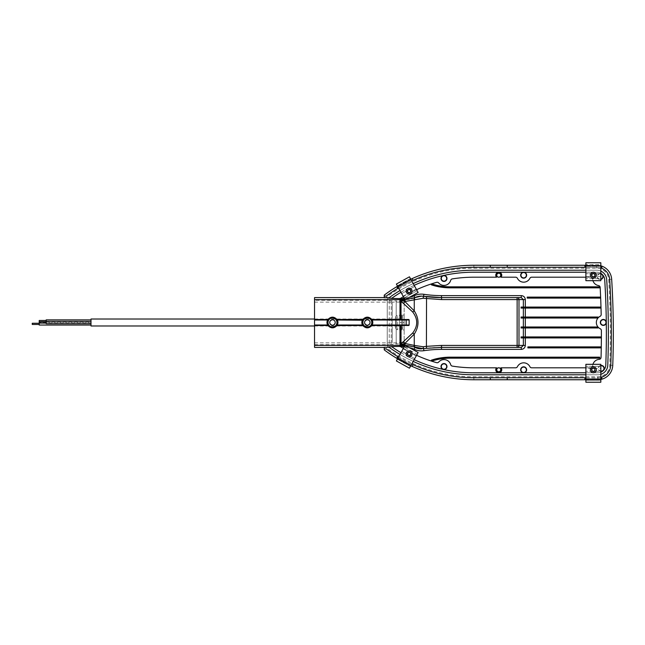 <?xml version="1.0" encoding="UTF-8"?>
<svg xmlns="http://www.w3.org/2000/svg" width="645" height="645" viewBox="0 0 645 645"><rect width="100%" height="100%" fill="white"/><g stroke="black" fill="none" stroke-linecap="round" stroke-linejoin="round"><path stroke-width="0.48" stroke-dasharray="3.23 2.42" d="M600.285 307.068L521.007 307.068L521.007 308.06L600.318 308.06A863.607 863.607 0 0 0 600.285 307.068M521.007 308.06L521.007 307.068M527.57 307.068A790.931 790.931 0 0 1 527.602 308.06M600.68 336.94L521.007 336.94L521.007 337.932L600.672 337.932A863.607 863.607 0 0 0 600.68 336.94M521.007 337.932L521.007 336.94M527.997 336.94A790.931 790.931 0 0 1 527.997 337.932M597.971 317.026L521.007 317.026L521.007 318.017L597.971 318.017L597.971 317.026M521.007 318.017L521.007 317.026M527.844 317.026A790.931 790.931 0 0 1 527.86 318.017M521.007 327.974L597.971 327.974L597.971 326.983L521.007 326.983L521.007 327.974L521.007 326.983M527.981 326.983A790.931 790.931 0 0 1 527.989 327.974M600.826 365.739A2.701 2.701 0 0 0 600.826 371.069M600.826 365.449A2.991 2.991 0 0 0 600.826 371.359M527.183 297.111L527.239 298.103L527.239 297.111L599.931 297.111A863.607 863.607 0 0 1 599.971 298.103L527.223 298.103M527.892 346.897L527.933 347.889L527.933 346.897L600.584 346.897A863.607 863.607 0 0 1 600.568 347.889L527.876 347.889M585.886 368.303L585.886 380.252L585.886 364.32L600.826 364.32L600.826 380.252L585.886 380.252L600.826 380.252L600.826 378.76L585.886 378.76L600.826 378.76L600.826 371.294L585.886 371.294L600.826 371.294L600.826 366.312L585.886 366.312L600.826 366.312L600.826 368.303L585.886 368.303L585.886 382.243L600.826 382.243L600.826 368.303M410.897 279.422L417.178 290.742L404.109 297.982L417.178 290.742L414.759 286.388L401.698 293.628L414.759 286.388L410.414 278.551L418.137 292.483L405.076 299.723L396.385 284.05L409.454 276.81L410.897 279.422L397.836 286.662M405.463 299.506L404.939 299.474M410.414 278.551L397.352 285.791L410.414 278.551M405.463 345.494L418.137 352.517L410.414 366.449L414.759 358.612L401.698 351.372L414.759 358.612L417.178 354.258L404.109 347.018L417.178 354.258L409.454 368.19L396.385 360.95L404.939 345.526M410.414 366.449L397.352 359.209L410.414 366.449M409.14 356.846A2.991 2.991 0 0 0 412.131 353.863A2.991 2.991 0 0 0 409.14 350.872A2.991 2.991 0 0 0 406.156 353.863A2.991 2.991 0 0 0 409.14 356.846M409.664 351.888L410.067 352.097A1.991 1.991 0 0 0 407.148 353.863A1.991 1.991 0 0 0 409.14 355.855A1.991 1.991 0 0 0 411.131 353.863A1.991 1.991 0 0 0 409.14 351.872A1.991 1.991 0 0 1 411.131 353.863A1.991 1.991 0 0 1 409.14 355.855A1.991 1.991 0 0 1 407.148 353.863A1.991 1.991 0 0 1 409.14 351.872A1.991 1.991 0 0 0 407.148 353.863A1.991 1.991 0 0 0 411.075 354.339A1.991 1.991 0 0 0 410.067 352.097L410.47 352.307A2.04 2.04 0 0 1 409.14 355.903A2.04 2.04 0 0 1 407.1 353.863A2.04 2.04 0 0 1 409.664 351.888A137.417 137.417 0 0 0 410.47 352.307M410.631 353L409.14 352.138L407.648 353L407.648 354.726L409.14 355.589L410.631 354.726L410.631 353M409.14 294.128A2.991 2.991 0 0 0 412.131 291.137A2.991 2.991 0 0 0 409.14 288.154A2.991 2.991 0 0 0 406.156 291.137A2.991 2.991 0 0 0 409.14 294.128M410.47 292.693L410.067 292.903A1.991 1.991 0 0 0 409.14 289.145A1.991 1.991 0 0 0 407.148 291.137A1.991 1.991 0 0 0 409.14 293.128A1.991 1.991 0 0 0 411.131 291.137A1.991 1.991 0 0 0 409.14 289.145A1.991 1.991 0 0 1 411.131 291.137A1.991 1.991 0 0 1 409.14 293.128A1.991 1.991 0 0 1 407.148 291.137A1.991 1.991 0 0 1 409.14 289.145A1.991 1.991 0 0 0 407.148 291.137A1.991 1.991 0 0 0 410.067 292.903L409.664 293.112A2.04 2.04 0 0 1 407.1 291.137A2.04 2.04 0 0 1 411.058 290.427A2.04 2.04 0 0 1 410.47 292.693A137.417 137.417 0 0 0 409.664 293.112M407.648 290.274L407.648 292L409.14 292.862L410.631 292L410.631 290.274L409.14 289.411L407.648 290.274M39.224 324.451L39.224 323.258L39.224 324.451M46.19 321.67L46.19 320.468L46.19 321.67M46.19 323.097L46.19 321.903L46.19 323.097M39.224 321.903L39.224 323.097L39.224 322.661L91.001 322.661L91.001 325.048L91.001 322.661M46.19 319.872L46.19 323.693M46.19 322.266L91.001 322.266L91.001 319.872L91.001 322.266M91.001 323.693L91.001 321.307L91.001 323.693M314.542 325.983L336.021 325.983M336.625 325.983L370.875 325.983M371.48 325.983L399.682 325.983L399.682 319.017L399.682 325.983M314.542 319.017L399.682 319.017M395.699 327.725A1.991 1.991 0 0 0 397.691 329.716L399.682 329.716L399.682 315.284L397.691 315.284L397.691 329.716L397.691 315.284A1.991 1.991 0 0 0 395.699 317.276L395.699 327.725L395.699 317.276M395.699 318.912L395.699 326.088L395.699 318.912L399.682 318.912L399.682 326.088L399.682 318.912M395.699 326.088L399.682 326.088M401.674 317.026L401.674 327.974L401.674 317.026L402.665 317.026L402.665 327.974L402.665 317.026M401.674 327.974L402.665 327.974M592.949 280.68A6.974 6.974 0 0 1 592.666 279.075A1.991 1.991 0 0 0 592.263 277.987A2.991 2.991 0 0 0 596.343 275.205A2.991 2.991 0 0 0 590.61 274.02A2.991 2.991 0 0 0 591.191 277.261L591.296 277.294A1.991 1.991 0 0 0 590.675 277.197L585.886 277.197M585.886 372.786L593.352 372.786A2.991 2.991 0 0 0 596.343 369.795A2.991 2.991 0 0 0 592.263 367.013L592.199 367.102A1.991 1.991 0 0 0 592.666 365.925A6.974 6.974 0 0 1 592.949 364.32M593.352 273.214A1.991 1.991 0 0 1 595.343 275.205A1.991 1.991 0 0 1 593.352 277.197A1.991 1.991 0 0 0 595.343 275.205A1.991 1.991 0 0 0 593.352 273.214A1.991 1.991 0 0 0 591.36 275.205A1.991 1.991 0 0 0 593.352 277.197A1.991 1.991 0 0 0 595.343 275.205A1.991 1.991 0 0 0 593.352 273.214A1.991 1.991 0 0 0 591.36 275.205A1.991 1.991 0 0 0 593.352 277.197A1.991 1.991 0 0 0 595.343 275.205A1.991 1.991 0 0 0 593.352 273.214A1.991 1.991 0 0 0 591.36 275.205A1.991 1.991 0 0 0 593.352 277.197A1.991 1.991 0 0 1 591.36 275.205A1.991 1.991 0 0 1 593.352 273.214M332.465 325.241C328.934 323.411 328.934 321.589 332.465 319.759C336.005 321.581 336.005 323.411 332.465 325.241M367.319 325.241C363.788 323.411 363.788 321.589 367.319 319.759C370.851 321.581 370.851 323.411 367.319 325.241M421.427 348.889A14.94 14.94 0 0 0 423.636 348.719A120.712 120.712 0 0 1 440.196 347.397A120.712 120.712 0 0 0 423.636 348.719M414.598 297.756A19.269 19.269 0 0 1 403.069 299.224A19.269 19.269 0 0 0 406.511 299.538M404.197 298.135L408.93 297.377L404.415 298.53M498.303 367.803L499.214 367.803M593.352 367.755A2.04 2.04 0 0 0 591.312 369.795A2.04 2.04 0 0 0 593.352 371.842A2.04 2.04 0 0 0 595.399 369.795A2.04 2.04 0 0 0 593.352 367.755M593.352 367.803A1.991 1.991 0 0 0 591.36 369.795A1.991 1.991 0 0 0 593.352 371.786A1.991 1.991 0 0 0 595.343 369.795A1.991 1.991 0 0 0 593.352 367.803A1.991 1.991 0 0 0 591.36 369.795A1.991 1.991 0 0 0 593.352 371.786A1.991 1.991 0 0 0 595.343 369.795A1.991 1.991 0 0 0 593.352 367.803M585.886 367.803L590.675 367.803A1.991 1.991 0 0 0 591.296 367.706A2.935 2.935 0 0 0 593.352 372.729A2.935 2.935 0 0 0 596.286 369.795A2.935 2.935 0 0 0 592.199 367.102M500.915 367.803L515.621 367.803A1.991 1.991 0 0 0 517.411 366.699A6.974 6.974 0 0 1 529.9 366.699A1.991 1.991 0 0 0 531.682 367.803L590.675 367.803A1.991 1.991 0 0 0 591.191 367.739A2.991 2.991 0 0 0 593.352 372.786A2.991 2.991 0 0 0 596.343 369.795A2.991 2.991 0 0 0 593.352 366.811A2.991 2.991 0 0 0 590.369 369.795A2.991 2.991 0 0 0 593.352 372.786L597.826 372.786A7.966 7.966 0 0 0 605.784 365.11A869.291 869.291 0 0 0 604.712 279.688A7.966 7.966 0 0 0 596.762 272.214L498.754 272.214M593.352 273.158A2.04 2.04 0 0 0 591.312 275.205A2.04 2.04 0 0 0 593.352 277.245A2.04 2.04 0 0 0 595.399 275.205A2.04 2.04 0 0 0 593.352 273.158M592.263 367.013A1.991 1.991 0 0 0 592.666 365.925A6.974 6.974 0 0 1 599.189 359.354A1.991 1.991 0 0 0 601.051 357.427A864.308 864.308 0 0 0 601.382 330.554A1.991 1.991 0 0 0 600.261 328.765A6.974 6.974 0 0 1 600.108 316.308A1.991 1.991 0 0 0 601.18 314.502A864.308 864.308 0 0 0 600.164 287.428A1.991 1.991 0 0 0 598.504 285.566A6.974 6.974 0 0 1 592.666 279.075A1.991 1.991 0 0 0 592.199 277.898A2.935 2.935 0 0 0 596.286 275.205A2.935 2.935 0 0 0 590.643 274.085A2.935 2.935 0 0 0 591.296 277.294M600.826 273.327A7.966 7.966 0 0 0 596.762 272.214L593.352 272.214A2.991 2.991 0 0 0 590.369 275.205A2.991 2.991 0 0 0 593.352 278.189A2.991 2.991 0 0 0 596.343 275.205A2.991 2.991 0 0 0 593.352 272.214L585.886 272.214M499.214 277.197L498.303 277.197M496.602 367.803L473.865 367.803A137.417 137.417 0 0 1 452.306 366.102A1.991 1.991 0 0 1 450.702 364.675A6.974 6.974 0 0 0 438.689 362.038A1.991 1.991 0 0 1 436.633 362.667A137.417 137.417 0 0 1 412.034 353.105L411.97 353.081A137.417 137.417 0 0 0 416.597 355.306M416.597 289.694A137.417 137.417 0 0 0 411.97 291.919L412.034 291.895A137.417 137.417 0 0 1 436.633 282.333A1.991 1.991 0 0 1 438.689 282.962A6.974 6.974 0 0 0 450.702 280.325A1.991 1.991 0 0 1 452.306 278.898A137.417 137.417 0 0 1 473.865 277.197L496.602 277.197M332.465 327.483L336.311 325.669L336.9 324.766A4.983 4.983 0 0 0 336.9 320.234L336.311 319.331L332.465 317.517L330.337 318.001M367.319 327.483L371.157 325.669L371.754 324.766A4.983 4.983 0 0 0 371.754 320.234L371.157 319.331L367.319 317.517M600.173 273.851A2.701 2.701 0 0 0 597.472 276.552A2.701 2.701 0 0 0 600.826 279.172L600.826 273.932A2.701 2.701 0 0 0 600.173 273.851M600.826 273.641A2.991 2.991 0 0 0 597.181 276.552A2.991 2.991 0 0 0 600.826 279.47M404.165 302.142L404.165 343.753L404.165 302.142L401.512 302.142L401.512 301.247L404.165 301.247M404.165 329.966L404.165 322.5L404.165 329.966L402.665 329.966L402.665 322.5L404.165 322.5L404.165 315.034L404.165 322.5L402.665 322.5L402.665 315.034L404.165 315.034L402.665 315.034L402.665 329.966L404.165 329.966M600.826 279.172L600.826 280.68L585.886 280.68L585.886 262.757L600.826 262.757L600.826 265.74L585.886 265.74M600.826 273.932L600.826 264.748L585.886 264.748L600.826 264.748L600.826 273.706L585.886 273.706L600.826 273.706L600.826 278.688L585.886 278.688L600.826 278.688L600.826 265.74M314.542 300.28L314.542 344.72L314.542 300.28L389.225 300.28L389.225 344.72L396.409 343.898A137.417 137.417 0 0 1 396.199 343.753A137.417 137.417 0 0 0 396.723 344.108M314.542 302.142L392.216 302.142L392.216 342.858L392.216 302.142L401.512 302.142L401.512 301.247M365.699 317.792L365.191 318.001M364.264 318.565L362.885 320.234A4.983 4.983 0 0 0 362.885 324.766L363.482 325.669M329.41 318.565L328.031 320.234A4.983 4.983 0 0 0 328.031 324.766L328.628 325.669L314.542 325.491M371.544 325.491L408.64 325.491L409.14 324.991L409.14 320.009L408.64 319.509L371.544 319.509M336.69 319.509L363.095 319.509M328.24 319.509L314.542 319.509M363.095 325.491L336.69 325.491M389.225 300.28L391.217 300.892L396.723 300.892A137.417 137.417 0 0 0 396.199 301.247A137.417 137.417 0 0 1 396.409 301.102L401.512 301.102M396.199 301.247L396.199 343.753L396.199 301.247M404.165 343.753L396.409 343.898M401.512 343.898L401.512 342.858L404.165 342.858M314.542 344.72L389.225 344.72M450.025 286.832L599.697 286.832L599.697 287.831L450.041 287.831M431.352 284.816L431.65 283.865M450.025 358.168L599.697 358.168L599.697 357.169L450.041 357.169M404.415 346.47L408.93 347.623L404.197 346.865M403.375 348.348A137.417 137.417 0 0 0 408.18 351.09A2.935 2.935 0 0 0 406.35 354.766A2.935 2.935 0 0 0 409.986 356.677A2.935 2.935 0 0 0 411.97 353.081M411.97 291.919A2.935 2.935 0 0 0 409.986 288.323A2.935 2.935 0 0 0 406.35 290.234A2.935 2.935 0 0 0 408.18 293.91A137.417 137.417 0 0 0 403.375 296.652M414.179 285.332A142.392 142.392 0 0 0 400.956 292.298M412.034 291.895A2.991 2.991 0 0 0 407.753 288.492A2.991 2.991 0 0 0 408.116 293.943A137.417 137.417 0 0 0 400.489 298.425M400.489 346.575A137.417 137.417 0 0 0 408.116 351.057A2.991 2.991 0 0 0 407.753 356.508A142.392 142.392 0 0 0 414.179 359.668M400.956 352.702A142.392 142.392 0 0 0 407.753 356.508A2.991 2.991 0 0 0 412.034 353.105M389.225 346.825L389.225 347.365A144.383 144.383 0 0 0 473.865 374.777L597.826 374.777A9.957 9.957 0 0 0 607.775 365.183A871.282 871.282 0 0 0 606.695 279.567A9.957 9.957 0 0 0 596.762 270.223L473.865 270.223A144.383 144.383 0 0 0 389.225 297.635L389.225 298.175M600.826 377.414A12.948 12.948 0 0 1 597.826 377.76L473.865 377.76A147.374 147.374 0 0 1 386.242 348.881L384.251 348.889M585.886 377.76L597.826 377.76A12.948 12.948 0 0 0 610.759 365.296A874.265 874.265 0 0 0 609.678 279.382A12.948 12.948 0 0 0 596.762 267.24L473.865 267.24A147.374 147.374 0 0 0 386.242 296.119L384.251 296.119M384.251 347.373L384.251 349.88A149.366 149.366 0 0 0 473.865 379.752L597.826 379.752A14.94 14.94 0 0 0 612.75 365.368A876.257 876.257 0 0 0 611.67 279.261A14.94 14.94 0 0 0 596.762 265.248L473.865 265.248A149.366 149.366 0 0 0 384.251 295.12L384.251 297.627L385.904 297.603A146.375 146.375 0 0 1 473.865 268.231L596.762 268.231A11.949 11.949 0 0 1 608.687 279.446A873.274 873.274 0 0 1 609.767 365.255A11.949 11.949 0 0 1 597.826 376.769L473.865 376.769A146.375 146.375 0 0 1 385.904 347.397L384.251 347.252M473.865 272.214A142.392 142.392 0 0 0 391.886 298.175L391.588 298.393M498.754 372.786L597.826 372.786A7.966 7.966 0 0 0 600.826 372.197M391.588 346.607L391.886 346.825A142.392 142.392 0 0 0 473.865 372.786M399.997 354.452A144.383 144.383 0 0 0 413.203 361.418M585.886 374.777L597.826 374.777A9.957 9.957 0 0 0 600.826 374.318M600.826 271.094A9.957 9.957 0 0 0 596.762 270.223L585.886 270.223M413.203 283.582A144.383 144.383 0 0 0 399.997 290.548M397.578 358.805A149.366 149.366 0 0 0 410.784 365.78M585.886 379.752L597.826 379.752A14.94 14.94 0 0 0 600.826 379.454M600.826 265.805A14.94 14.94 0 0 0 596.762 265.248L585.886 265.248M410.784 279.221A149.366 149.366 0 0 0 397.578 286.195M398.546 357.064A147.374 147.374 0 0 0 411.752 364.038M600.826 267.893A12.948 12.948 0 0 0 596.762 267.24L585.886 267.24M411.752 280.962A147.374 147.374 0 0 0 398.546 287.936M391.217 300.892L391.217 344.108M591.191 277.261A1.991 1.991 0 0 0 590.675 277.197L531.682 277.197A1.991 1.991 0 0 0 529.9 278.301A6.974 6.974 0 0 1 517.411 278.301A1.991 1.991 0 0 0 515.621 277.197L500.915 277.197M473.865 270.223L596.762 270.223A9.957 9.957 0 0 1 606.695 279.567A871.282 871.282 0 0 1 607.775 365.183A9.957 9.957 0 0 1 597.826 374.777L473.865 374.777A144.383 144.383 0 0 1 387.234 345.897L387.234 299.103A144.383 144.383 0 0 1 473.865 270.223L596.762 270.223A9.957 9.957 0 0 1 606.695 279.567A871.282 871.282 0 0 1 607.775 365.183A9.957 9.957 0 0 1 597.826 374.777L473.865 374.777A144.383 144.383 0 0 1 387.234 345.897L387.234 299.103A144.383 144.383 0 0 1 473.865 270.223M384.251 347.397L385.904 347.397M314.542 297.603L314.542 347.397M384.251 297.603L385.904 297.603M389.225 300.675L389.225 344.325M391.217 300.675L391.217 344.325M413.114 280.341L412.147 278.592M396.723 286.711L397.691 288.452M507.22 267.24L507.22 265.248M490.297 265.248L490.297 267.24M601.817 268.264L601.817 266.127M584.894 265.248L584.894 267.24M601.817 379.212L601.817 377.132M584.894 377.76L584.894 379.752M490.297 377.76L490.297 379.752M507.22 379.752L507.22 377.76M412.147 366.408L413.114 364.659M397.691 356.548L396.723 358.289M401.512 343.753L401.512 342.858L314.542 342.858M423.636 296.281A14.94 14.94 0 0 0 421.427 296.111A14.94 14.94 0 0 1 423.636 296.281M406.842 345.47A19.269 19.269 0 0 1 414.598 347.244A19.269 19.269 0 0 0 406.842 345.47M403.069 345.776A19.269 19.269 0 0 1 406.511 345.462A19.269 19.269 0 0 0 403.069 345.776M401.674 329.966L401.674 315.034L401.674 329.966L399.682 329.966L399.682 322.5L401.674 322.5L399.682 322.5L399.682 315.034L401.674 315.034L399.682 315.034L399.682 329.966L401.674 329.966M399.682 315.284L399.682 329.716M591.86 276.068L593.352 276.923L594.851 276.068L594.851 274.343L593.352 273.48L591.86 274.343L591.86 276.068M591.86 370.657L593.352 371.52L594.851 370.657L594.851 368.932L593.352 368.077L591.86 368.932L591.86 370.657M91.001 319.017L91.001 325.983M39.224 322.661L39.224 325.048M39.224 320.468L39.224 321.67M32.25 323.258L32.25 324.451M600.826 379.26L585.886 379.26M411.139 279.857L398.078 287.098L411.139 279.857M416.21 289L403.149 296.24M416.21 356L403.149 348.76M411.139 365.143L398.078 357.902L411.139 365.143M410.897 365.578L397.836 358.338M408.93 297.377A17.278 17.278 0 0 0 409.47 297.289M336.9 324.766A4.983 4.983 0 0 0 336.9 320.234M371.754 324.766A4.983 4.983 0 0 0 371.754 320.234M600.826 266.24L585.886 266.24L600.826 266.24M600.826 276.697L585.886 276.697M362.885 320.234A4.983 4.983 0 0 0 362.885 324.766M328.031 320.234A4.983 4.983 0 0 0 328.031 324.766M525.32 307.068L525.32 308.06M525.32 317.026L525.32 318.017M525.32 326.983L525.32 327.974M525.32 336.94L525.32 337.932M409.47 347.711A17.278 17.278 0 0 0 408.93 347.623M523.361 337.932L523.361 336.94M523.361 327.974L523.361 326.983M523.361 318.017L523.361 317.026M523.361 308.06L523.361 307.068M473.865 268.231L473.865 265.248M596.762 268.231L596.762 265.248M608.687 279.446L611.67 279.261M609.767 365.255L612.75 365.368M597.826 376.769L597.826 379.752M473.865 376.769L473.865 379.752"/><path stroke-width="0.97" d="M521.007 307.068L600.285 307.068A863.607 863.607 0 0 1 600.318 308.06L521.007 308.06M527.57 307.068A790.931 790.931 0 0 1 527.602 308.06A790.931 790.931 0 0 0 527.57 307.068M521.007 336.94L600.68 336.94A863.607 863.607 0 0 1 600.672 337.932L521.007 337.932M527.997 336.94A790.931 790.931 0 0 1 527.997 337.932A790.931 790.931 0 0 0 527.997 336.94M521.007 317.026L597.971 317.026L597.971 318.017L521.007 318.017M527.844 317.026A790.931 790.931 0 0 1 527.86 318.017A790.931 790.931 0 0 0 527.844 317.026M521.007 326.983L597.971 326.983L597.971 327.974L521.007 327.974M596.367 327.974L596.367 326.983M527.981 326.983A790.931 790.931 0 0 1 527.989 327.974A790.931 790.931 0 0 0 527.981 326.983M523.651 272.504A2.701 2.701 0 0 0 520.95 275.205A2.701 2.701 0 0 0 523.651 277.898A2.701 2.701 0 0 0 526.352 275.205A2.701 2.701 0 0 0 523.651 272.504M523.651 272.214A2.991 2.991 0 0 0 520.668 275.205A2.991 2.991 0 0 0 523.651 278.189A2.991 2.991 0 0 0 526.643 275.205A2.991 2.991 0 0 0 523.651 272.214M443.994 275.738A2.701 2.701 0 0 0 441.293 278.438A2.701 2.701 0 0 0 443.994 281.139A2.701 2.701 0 0 0 446.695 278.438A2.701 2.701 0 0 0 443.994 275.738M443.994 275.455A2.991 2.991 0 0 0 441.003 278.438A2.991 2.991 0 0 0 443.994 281.43A2.991 2.991 0 0 0 446.977 278.438A2.991 2.991 0 0 0 443.994 275.455M603.309 319.726A2.701 2.701 0 0 0 600.608 322.427A2.701 2.701 0 0 0 603.309 325.128A2.701 2.701 0 0 0 606.01 322.427A2.701 2.701 0 0 0 603.309 319.726M603.309 319.436A2.991 2.991 0 0 0 600.326 322.427A2.991 2.991 0 0 0 603.309 325.411A2.991 2.991 0 0 0 606.3 322.427A2.991 2.991 0 0 0 603.309 319.436M443.994 369.262A2.701 2.701 0 0 0 446.695 366.562A2.701 2.701 0 0 0 443.994 363.861A2.701 2.701 0 0 0 441.293 366.562A2.701 2.701 0 0 0 443.994 369.262M443.994 369.545A2.991 2.991 0 0 0 446.977 366.562A2.991 2.991 0 0 0 443.994 363.57A2.991 2.991 0 0 0 441.003 366.562A2.991 2.991 0 0 0 443.994 369.545M523.651 372.496A2.701 2.701 0 0 0 526.352 369.795A2.701 2.701 0 0 0 523.651 367.102A2.701 2.701 0 0 0 520.95 369.795A2.701 2.701 0 0 0 523.651 372.496M523.651 372.786A2.991 2.991 0 0 0 526.643 369.795A2.991 2.991 0 0 0 523.651 366.811A2.991 2.991 0 0 0 520.668 369.795A2.991 2.991 0 0 0 523.651 372.786M600.826 371.069A2.701 2.701 0 0 0 603.978 368.4A2.701 2.701 0 0 0 600.826 365.739M600.826 371.359A2.991 2.991 0 0 0 604.268 368.4A2.991 2.991 0 0 0 600.826 365.449M527.183 297.111L599.931 297.111A863.607 863.607 0 0 1 599.971 298.103L527.223 298.103A790.931 790.931 0 0 0 527.183 297.111M600.568 347.889L527.876 347.889A790.931 790.931 0 0 0 527.892 346.897L600.584 346.897A863.607 863.607 0 0 1 600.568 347.889M600.826 379.26L600.826 364.32L585.886 364.32L585.886 382.243L600.826 382.243L600.826 379.26L585.886 379.26M410.897 279.422L397.836 286.662L396.385 284.05L409.454 276.81L418.137 292.483L405.463 299.506M397.836 286.662L404.939 299.474M404.939 345.526L396.385 360.95L409.454 368.19L418.137 352.517L405.463 345.494M409.14 356.846A2.991 2.991 0 0 0 412.131 353.863A2.991 2.991 0 0 0 409.14 350.872A2.991 2.991 0 0 0 406.156 353.863A2.991 2.991 0 0 0 409.14 356.846M410.631 353L409.14 352.138L407.648 353L407.648 354.726L409.14 355.589L410.631 354.726L410.631 353M409.14 294.128A2.991 2.991 0 0 0 412.131 291.137A2.991 2.991 0 0 0 409.14 288.154A2.991 2.991 0 0 0 406.156 291.137A2.991 2.991 0 0 0 409.14 294.128M407.648 290.274L407.648 292L409.14 292.862L410.631 292L410.631 290.274L409.14 289.411L407.648 290.274M39.224 324.451L32.25 324.451L32.25 323.258L39.224 323.258M46.19 321.67L39.224 321.67L39.224 320.468L46.19 320.468M91.001 325.048L39.224 325.048L39.224 321.903L46.19 321.903M39.224 323.097L46.19 323.097M91.001 323.693L46.19 323.693L46.19 319.872L91.001 319.872M46.19 321.307L91.001 321.307M314.542 325.983L91.001 325.983L91.001 319.017L314.542 319.017M336.021 325.983L336.625 325.983M370.875 325.983L371.48 325.983M593.352 278.189A2.991 2.991 0 0 0 596.343 275.205A2.991 2.991 0 0 0 593.352 272.214A2.991 2.991 0 0 0 590.369 275.205A2.991 2.991 0 0 0 593.352 278.189M593.352 372.786A2.991 2.991 0 0 0 596.343 369.795A2.991 2.991 0 0 0 593.352 366.811A2.991 2.991 0 0 0 590.369 369.795A2.991 2.991 0 0 0 593.352 372.786M332.465 319.759A2.741 2.741 0 0 0 329.732 322.5A2.741 2.741 0 0 0 332.465 325.241A2.741 2.741 0 0 0 335.207 322.5A2.741 2.741 0 0 0 332.465 319.759M367.319 319.759A2.741 2.741 0 0 0 364.578 322.5A2.741 2.741 0 0 0 367.319 325.241A2.741 2.741 0 0 0 370.061 322.5A2.741 2.741 0 0 0 367.319 319.759M336.368 325.596L363.095 325.491L367.319 327.483A4.983 4.983 0 0 1 362.337 322.5A4.983 4.983 0 0 1 367.319 317.517A4.983 4.983 0 0 1 372.302 322.5A4.983 4.983 0 0 1 367.319 327.483A4.983 4.983 0 0 1 362.337 322.5A4.983 4.983 0 0 1 367.319 317.517L365.699 317.792M332.465 317.517A4.983 4.983 0 0 1 337.448 322.5A4.983 4.983 0 0 1 332.465 327.483A4.983 4.983 0 0 1 327.491 322.5A4.983 4.983 0 0 1 332.465 317.517A4.983 4.983 0 0 0 327.491 322.5A4.983 4.983 0 0 0 332.465 327.483L328.628 325.669L328.031 324.766L327.587 324.991L328.24 325.491L314.542 325.491L314.542 319.509L328.24 319.509L327.587 320.009L314.542 320.009M403.375 296.652A137.417 137.417 0 0 0 400.19 298.611L402.085 298.619L402.262 299.248A1.991 1.959 100.3 0 1 403.069 299.224A19.269 19.269 0 0 1 402.367 299.087L405.979 299.53A1.991 1.935 91.6 0 0 405.084 299.723L402.843 299.546L402.528 300.723L404.85 301.521L414.259 310.874C419.242 318.598 419.242 326.354 414.259 334.126L414.259 345.406L423.12 346.752L426.409 346.349L426.547 348.324L423.636 348.719L406.511 345.462L402.367 345.913L404.415 346.47M409.47 297.289A17.278 17.278 0 0 0 414.05 295.813L414.912 297.611L421.427 296.111A14.94 14.94 0 0 0 414.912 297.611L405.979 299.53A1.991 1.113 91.6 0 0 405.85 299.538A1.991 1.113 91.6 0 0 404.818 301.505A1.991 1.056 -111.4 0 1 405.084 299.723L402.528 300.723A1.991 1.879 -132.9 0 1 401.174 300.772L401.69 299.973L401.021 299.796L401.021 319.509M414.05 295.813A16.931 16.931 0 0 1 423.934 294.305A118.72 118.72 0 0 0 441.503 295.612L441.503 297.603L521.281 297.603L441.503 297.603A120.712 120.712 0 0 1 423.636 296.281L441.503 297.603A120.712 120.712 0 0 1 423.636 296.281L421.427 296.111A14.94 14.94 0 0 0 414.912 297.611A19.269 19.269 0 0 1 414.598 297.756M498.303 367.803L498.754 367.803A1.991 1.991 0 0 0 496.763 369.795A1.991 1.991 0 0 0 498.754 371.786A1.991 1.991 0 0 0 500.746 369.795A1.991 1.991 0 0 0 498.754 367.803L499.214 367.803A2.04 2.04 0 0 1 498.754 371.842A2.04 2.04 0 0 1 498.303 367.803L499.214 367.803M498.754 277.197A1.991 1.991 0 0 0 500.746 275.205A1.991 1.991 0 0 0 498.754 273.214A1.991 1.991 0 0 0 496.763 275.205A1.991 1.991 0 0 0 498.754 277.197L498.303 277.197A2.04 2.04 0 0 1 498.754 273.158A2.04 2.04 0 0 1 499.214 277.197L498.303 277.197M416.597 355.306A137.417 137.417 0 0 0 436.633 362.667A1.991 1.991 0 0 0 438.689 362.038A6.974 6.974 0 0 1 450.702 364.675A1.991 1.991 0 0 0 452.306 366.102A137.417 137.417 0 0 0 473.865 367.803L496.602 367.803A2.935 2.935 0 0 0 496.706 371.899A2.935 2.935 0 0 0 500.802 371.899A2.935 2.935 0 0 0 500.915 367.803L515.621 367.803A1.991 1.991 0 0 0 517.411 366.699A6.974 6.974 0 0 1 529.9 366.699A1.991 1.991 0 0 0 531.682 367.803L585.886 367.803M585.886 277.197L531.682 277.197A1.991 1.991 0 0 0 529.9 278.301A6.974 6.974 0 0 1 517.411 278.301A1.991 1.991 0 0 0 515.621 277.197L500.915 277.197A2.935 2.935 0 0 0 500.802 273.101A2.935 2.935 0 0 0 496.706 273.101A2.935 2.935 0 0 0 496.602 277.197L473.865 277.197A137.417 137.417 0 0 0 452.306 278.898A1.991 1.991 0 0 0 450.702 280.325A6.974 6.974 0 0 1 438.689 282.962A1.991 1.991 0 0 0 436.633 282.333A137.417 137.417 0 0 0 416.597 289.694M362.885 320.234L337.343 320.009L336.368 319.404M371.173 319.356L371.544 319.509A0.5 0.5 0 0 1 371.157 319.331L371.754 320.234L372.197 320.009A5.474 5.474 0 0 1 372.197 324.991L406.156 324.991L406.156 320.009L372.197 320.009L371.544 319.509L408.64 319.509A0.5 0.5 0 0 1 409.14 320.009L409.14 324.991A0.5 0.5 0 0 1 408.64 325.491L371.544 325.491L372.197 324.991L371.754 324.766L370.69 326.16M600.826 279.172A2.701 2.701 0 0 0 600.826 273.932M600.826 279.47A2.991 2.991 0 0 0 600.826 273.641M600.826 280.68L585.886 280.68L585.886 262.757L600.826 262.757L600.826 280.68M365.191 318.001L364.264 318.565M363.417 319.404L336.69 319.509A0.5 0.5 0 0 1 336.311 319.331L336.327 319.356M362.885 324.766L362.442 324.991L363.095 325.491A0.5 0.5 0 0 1 363.482 325.669L363.417 325.596M330.337 318.001L329.41 318.565M327.918 319.509C330.958 316.381 333.989 316.381 337.012 319.509M362.772 319.509C365.804 316.381 368.835 316.381 371.867 319.509M314.542 319.509L314.542 297.603L384.251 297.603M403.044 299.844A1.991 1.983 145.5 0 1 401.69 299.973L400.884 298.708M400.884 346.292L401.319 346.026A1.991 1.983 160.5 0 1 401.883 345.954A1.991 1.927 77.6 0 0 402.367 345.913A19.269 19.269 0 0 1 403.069 345.776A1.991 1.959 79.7 0 1 402.262 345.752L402.085 346.381L400.19 346.389A137.417 137.417 0 0 0 403.375 348.348M401.295 345.768L401.488 345.325A1.991 1.983 -145.5 0 1 402.843 345.454L405.084 345.277A1.991 1.935 88.4 0 0 405.979 345.47A1.991 1.113 88.4 0 1 404.818 343.495L402.528 344.277L403.044 345.156L402.262 345.752A1.991 1.983 -176.5 0 0 401.295 345.768L401.319 346.026M450.041 287.831A59.324 59.324 0 0 1 431.352 284.816L431.65 283.865L432.972 284.284L432.642 285.227C437.778 286.872 443.566 287.743 450.025 287.831L599.697 287.831L599.697 286.832L450.025 286.832A58.324 58.324 0 0 1 431.65 283.865M450.041 357.169L599.697 357.169L599.697 358.168L450.025 358.168A58.324 58.324 0 0 0 431.65 361.136L431.352 360.184L432.642 359.773C437.778 358.128 443.566 357.257 450.025 357.169L450.041 357.169A59.324 59.324 0 0 0 431.352 360.184L431.65 361.136L432.972 360.716C438.052 359.096 443.736 358.249 450.025 358.168L450.025 357.169M402.085 298.619L404.197 298.135M404.197 346.865L402.085 346.381M592.949 364.32A6.974 6.974 0 0 1 599.189 359.354A1.991 1.991 0 0 0 601.051 357.427A864.308 864.308 0 0 0 601.382 330.554A1.991 1.991 0 0 0 600.261 328.765A6.974 6.974 0 0 1 600.108 316.308A1.991 1.991 0 0 0 601.18 314.502A864.308 864.308 0 0 0 600.164 287.428A1.991 1.991 0 0 0 598.504 285.566A6.974 6.974 0 0 1 592.949 280.68M401.488 345.325L401.174 344.228C400.948 343.656 401.617 342.858 403.181 341.834L412.631 333.086C418.065 325.999 418.065 318.944 412.631 311.914L403.181 303.166C401.617 302.142 400.948 301.344 401.174 300.772M400.956 292.298A142.392 142.392 0 0 0 391.588 298.393L400.19 298.611M400.19 346.389L391.588 346.607A142.392 142.392 0 0 0 400.956 352.702M397.578 286.195A149.366 149.366 0 0 0 396.723 286.711A149.366 149.366 0 0 0 384.251 295.12L384.251 297.748L389.225 297.748M389.225 347.252L384.251 347.252L384.251 349.88A149.366 149.366 0 0 0 396.723 358.289L397.691 356.548A147.374 147.374 0 0 0 398.546 357.064M399.997 290.548A144.383 144.383 0 0 0 389.225 297.635L389.225 298.175L391.886 298.175M391.886 346.825L389.225 346.825L389.225 347.365A144.383 144.383 0 0 0 399.997 354.452M585.886 272.214L473.865 272.214A142.392 142.392 0 0 0 414.179 285.332M600.826 372.197A7.966 7.966 0 0 0 605.784 365.11A869.291 869.291 0 0 0 604.712 279.688A7.966 7.966 0 0 0 602.212 274.375L602.212 274.375A7.966 7.966 0 0 0 600.826 273.327M414.179 359.668A142.392 142.392 0 0 0 473.865 372.786L498.754 372.786A2.991 2.991 0 0 0 500.988 367.803M413.203 361.418A144.383 144.383 0 0 0 473.865 374.777L585.886 374.777M600.826 374.318A9.957 9.957 0 0 0 607.775 365.183A871.282 871.282 0 0 0 606.695 279.567A9.957 9.957 0 0 0 600.826 271.094M585.886 270.223L473.865 270.223A144.383 144.383 0 0 0 413.203 283.582M384.251 348.889L386.242 348.881A147.374 147.374 0 0 0 397.691 356.548M410.784 365.78A149.366 149.366 0 0 0 473.865 379.752L585.886 379.752M396.723 358.289A149.366 149.366 0 0 0 397.578 358.805M601.817 266.127L601.817 268.264A12.948 12.948 0 0 1 609.678 279.382A874.265 874.265 0 0 1 610.759 365.296A12.948 12.948 0 0 1 601.817 377.132L601.817 379.212A14.94 14.94 0 0 0 612.75 365.368A876.257 876.257 0 0 0 611.67 279.261A14.94 14.94 0 0 0 600.826 265.805M601.817 379.212A14.94 14.94 0 0 1 600.826 379.454M412.147 278.592L413.114 280.341A147.374 147.374 0 0 1 473.865 267.24L490.297 267.24L490.297 265.248L473.865 265.248A149.366 149.366 0 0 0 410.784 279.221M490.297 265.248L507.22 265.248L507.22 267.24L584.894 267.24L584.894 265.248L507.22 265.248M585.886 265.248L584.894 265.248M398.546 287.936A147.374 147.374 0 0 0 397.691 288.452A147.374 147.374 0 0 0 386.242 296.119L384.251 296.119M397.691 288.452L396.723 286.711M584.894 379.752L584.894 377.76L507.22 377.76L507.22 379.752M490.297 379.752L490.297 377.76L507.22 377.76M411.752 364.038A147.374 147.374 0 0 0 473.865 377.76L490.297 377.76M413.114 364.659L412.147 366.408M585.886 377.76L584.894 377.76M601.817 377.132A12.948 12.948 0 0 1 600.826 377.414M601.817 268.264A12.948 12.948 0 0 0 600.826 267.893M585.886 267.24L584.894 267.24M490.297 267.24L507.22 267.24M413.114 280.341A147.374 147.374 0 0 0 411.752 280.962M496.529 367.803A2.991 2.991 0 0 0 498.754 372.786L585.886 372.786M500.988 277.197A2.991 2.991 0 0 0 498.754 272.214L473.865 272.214M473.865 372.786L498.754 372.786M450.025 287.831L450.025 286.832C443.736 286.751 438.052 285.904 432.972 284.284M432.642 285.227L431.352 284.816M314.542 325.491L314.542 347.397L384.251 347.397M498.754 272.214A2.991 2.991 0 0 0 496.529 277.197M432.642 359.773L432.972 360.716M371.867 325.491C368.835 328.619 365.804 328.619 362.772 325.491M337.012 325.491C333.981 328.619 330.95 328.619 327.918 325.491M426.547 296.676L426.409 346.349L441.607 345.406L441.503 347.397A120.712 120.712 0 0 0 440.196 347.397A120.712 120.712 0 0 1 441.503 347.397L521.281 347.397L441.503 347.397L426.547 348.324M441.503 295.612L521.281 295.612L521.281 297.603L523.361 299.594L518.991 299.594A1.991 1.959 90 0 0 517.032 297.603L517.137 299.594L441.607 299.594L423.12 298.248L404.85 301.521A1.991 0.968 124.5 0 1 403.222 303.198A1.991 0.968 124.6 0 0 404.818 301.505L404.818 301.505A1.991 0.976 124.6 0 1 403.181 303.166M414.541 297.788A1.991 1.04 65.4 0 0 414.259 299.594L414.259 310.874A1.991 0.685 147.1 0 1 412.631 311.914M414.912 297.611A1.991 0.984 64.1 0 0 414.719 299.401M403.181 341.834A1.991 0.976 -124.6 0 1 404.81 343.495A1.991 0.968 -124.6 0 0 403.19 341.826A1.991 0.968 -124.5 0 1 404.85 343.479L404.818 343.495A1.991 1.056 -68.6 0 0 405.084 345.277L402.528 344.277A1.991 1.879 132.9 0 0 401.174 344.228M412.631 333.086A1.991 0.685 -147.1 0 1 414.259 334.126L404.85 343.479L414.259 345.406A1.991 1.04 114.6 0 0 414.541 347.212M423.934 294.305L423.12 298.248M414.719 345.599A1.991 0.984 115.9 0 0 414.912 347.389A14.94 14.94 0 0 0 421.427 348.889A14.94 14.94 0 0 1 414.912 347.389A19.269 19.269 0 0 0 414.598 347.244A19.269 19.269 0 0 1 414.912 347.389L414.05 349.187A17.278 17.278 0 0 0 409.47 347.711M423.12 346.752L423.934 350.695A16.931 16.931 0 0 1 414.05 349.187M404.415 298.53L402.367 299.087A1.991 1.927 102.4 0 0 401.883 299.046A1.991 1.983 -160.5 0 1 401.319 298.974M441.607 345.406L517.137 345.406L517.032 347.397A1.991 1.959 90 0 0 518.991 345.406L523.361 345.406L521.281 347.397L521.281 349.388C523.716 349.13 525.062 347.808 525.32 345.406L523.361 345.406L523.361 337.932M401.117 346.147A1.991 1.806 -113.6 0 1 402.012 346.18A1.991 1.645 -56 0 0 402.738 346.043M402.738 298.958A1.991 1.645 -124 0 0 402.012 298.82A1.991 1.806 113.6 0 1 401.117 298.853M401.295 299.232A1.991 1.983 176.5 0 0 402.262 299.248L402.843 299.546A1.991 1.983 145.5 0 1 401.488 299.675M403.044 345.156A1.991 1.983 -145.5 0 0 401.69 345.027L401.021 345.204L401.021 346.196A1.991 1.854 -115.1 0 1 402.02 346.244M399.997 319.509L399.997 299.659A3.983 3.975 180 0 1 401.021 299.796L401.021 298.804A1.991 1.854 115.1 0 0 402.02 298.756M328.031 320.234L327.587 320.009A5.474 5.474 0 0 0 327.587 324.991L314.542 324.991M336.327 325.644L336.311 325.669A0.5 0.5 0 0 1 336.69 325.491L337.343 324.991L362.442 324.991A5.474 5.474 0 0 1 362.442 320.009L363.095 319.509A0.5 0.5 0 0 0 363.482 319.331A0.5 0.5 0 0 1 363.095 319.509M336.9 324.766L337.343 324.991A5.474 5.474 0 0 0 337.343 320.009L336.9 320.234M591.86 370.657L593.352 371.52L594.851 370.657L594.851 368.932L593.352 368.077L591.86 368.932L591.86 370.657M591.86 276.068L593.352 276.923L594.851 276.068L594.851 274.343L593.352 273.48L591.86 274.343L591.86 276.068M532.552 307.068A795.906 795.906 0 0 1 532.585 308.06M599.495 307.068A862.817 862.817 0 0 1 599.519 308.06M532.98 336.94A795.906 795.906 0 0 1 532.972 337.932M599.882 336.94A862.817 862.817 0 0 1 599.882 337.932M532.818 317.026A795.906 795.906 0 0 1 532.835 318.017M596.367 318.017L596.367 317.026M532.955 326.983A795.906 795.906 0 0 1 532.963 327.974M532.157 297.111A795.906 795.906 0 0 1 532.206 298.103M599.132 297.111A862.817 862.817 0 0 1 599.173 298.103M532.867 346.897A795.906 795.906 0 0 1 532.851 347.889M599.785 346.897A862.817 862.817 0 0 1 599.769 347.889M410.897 365.578L397.836 358.338M367.319 326.983A4.483 4.483 0 0 0 371.802 322.5A4.483 4.483 0 0 0 367.319 318.017A4.483 4.483 0 0 0 362.837 322.5A4.483 4.483 0 0 0 367.319 326.983M332.465 326.983A4.483 4.483 0 0 0 336.948 322.5A4.483 4.483 0 0 0 332.465 318.017A4.483 4.483 0 0 0 327.991 322.5A4.483 4.483 0 0 0 332.465 326.983M600.826 265.74L585.886 265.74M314.542 299.659L399.997 299.659L399.997 298.393M525.32 307.068L525.32 299.594C525.062 297.192 523.716 295.87 521.281 295.612M525.32 308.06L525.32 317.026M525.32 318.017L525.32 326.983M525.32 327.974L525.32 336.94M525.32 337.932L525.32 345.406M521.281 349.388L441.503 349.388A118.72 118.72 0 0 0 423.934 350.695M401.021 325.491L401.021 345.204A3.983 3.975 180 0 1 399.997 345.341L399.997 325.491M597.842 286.832L597.842 287.831M495.836 286.832L495.836 287.831M495.836 358.168L495.836 357.169M597.842 358.168L597.842 357.169M399.997 346.607L399.997 345.341L314.542 345.341M517.137 345.406L517.137 299.594L518.991 299.594L518.991 345.406L517.137 345.406M523.361 336.94L523.361 327.974M523.361 326.983L523.361 318.017M523.361 317.026L523.361 308.06M523.361 307.068L523.361 299.594L525.32 299.594M403.069 299.224A19.269 19.269 0 0 1 402.367 299.087M402.367 345.913A19.269 19.269 0 0 1 403.069 345.776M441.503 297.603L441.607 299.594M441.503 349.388L441.503 347.397M408.64 319.509A0.5 0.5 0 0 1 409.14 320.009L406.156 320.009L406.156 319.509M406.156 325.491L406.156 324.991L409.14 324.991A0.5 0.5 0 0 1 408.64 325.491M336.311 325.669L335.843 326.16"/></g></svg>
